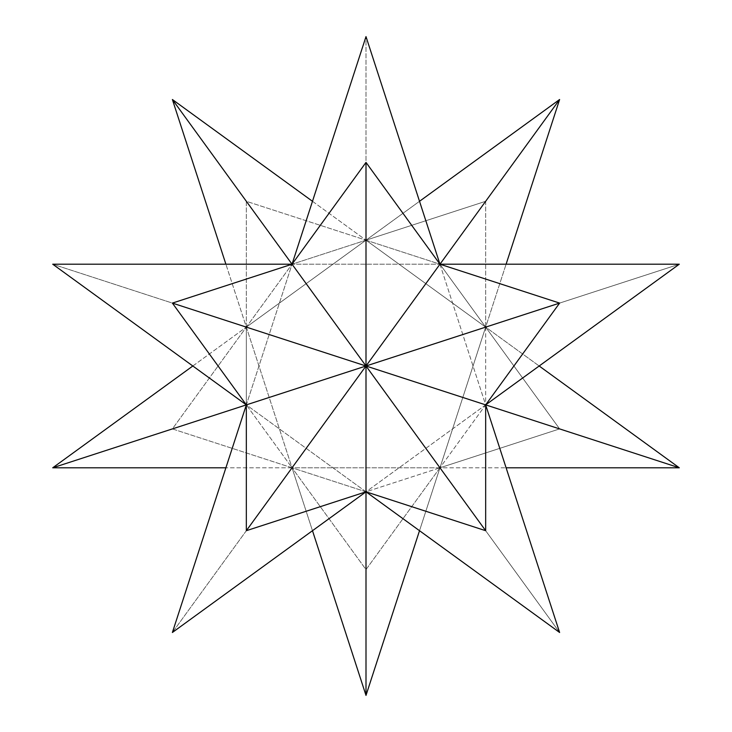 <?xml version="1.0" encoding="UTF-8"?>
<svg xmlns="http://www.w3.org/2000/svg" width="732" height="732" viewBox="0 0 732 732"><rect width="100%" height="100%" fill="white"/><g stroke="black" fill="none" stroke-linecap="round" stroke-linejoin="round"><path stroke-width="0.55" stroke-dasharray="3.66 2.75" d="M439.959 264.206L485.664 404.878L439.959 467.794L485.664 327.122L539.173 366L485.664 327.122L485.664 404.878L366 491.822L292.041 467.794L506.105 467.794L439.959 467.794L366 569.578L292.041 467.794L366 569.578L439.959 467.794L366 366L366 569.578L366 366L292.041 467.794L439.959 467.794L485.664 327.122L559.614 428.906L439.959 467.794L559.614 428.906L485.664 327.122L366 366L559.614 428.906L366 366L439.959 467.794L419.518 530.7L439.959 467.794L366 491.822L246.336 404.878L292.041 264.206L439.959 264.206L366 240.178L485.664 201.3L485.664 327.122L366 240.178L366 366L485.664 201.3L366 240.178L246.336 327.122L246.336 201.3L366 240.178L246.336 201.3L246.336 327.122L366 366L485.664 327.122L485.664 201.3L366 366L246.336 201.3L366 366L366 36.6L366 240.178L292.041 264.206L366 240.178L419.518 201.3L366 240.178L439.959 264.206L485.664 327.122L366 240.178L246.336 327.122L225.895 264.206L246.336 327.122L292.041 264.206L246.336 327.122L52.722 264.206L246.336 327.122L246.336 404.878L246.336 327.122L312.482 530.7L292.041 467.794L225.895 467.794L292.041 467.794L246.336 404.878L292.041 467.794L172.386 632.494L292.041 467.794L366 491.822L439.959 467.794L559.614 632.494L439.959 467.794L485.664 404.878L485.664 327.122L506.105 264.206L485.664 327.122L679.278 264.206L485.664 327.122L439.959 264.206L485.664 404.878L366 491.822L246.336 404.878L292.041 264.206L439.959 264.206M312.482 201.3L366 240.178L312.482 201.3M192.827 366L246.336 327.122L192.827 366M246.336 327.122L292.041 467.794L172.386 428.906L246.336 327.122L172.386 428.906L292.041 467.794L366 366L172.386 428.906L366 366L246.336 327.122"/><path stroke-width="1.1" d="M485.664 404.878L559.614 303.094L439.959 264.206L559.614 303.094L485.664 404.878L366 366L559.614 303.094L366 366L439.959 264.206L366 36.6L292.041 264.206L366 36.6L439.959 264.206L559.614 99.506L506.105 264.206L559.614 99.506L419.518 201.3L559.614 99.506L439.959 264.206L679.278 264.206L439.959 264.206L366 162.422L292.041 264.206L172.386 99.506L312.482 201.3L172.386 99.506L225.895 264.206L172.386 99.506L292.041 264.206L52.722 264.206L246.336 404.878L52.722 264.206L292.041 264.206L172.386 303.094L246.336 404.878L52.722 467.794L192.827 366L52.722 467.794L225.895 467.794L52.722 467.794L246.336 404.878L172.386 632.494L366 491.822L366 695.4L312.482 530.7L366 695.4L419.518 530.7L366 695.4L366 491.822L172.386 632.494L246.336 404.878L172.386 303.094L292.041 264.206L366 366L172.386 303.094L366 366L246.336 404.878L246.336 530.7L366 491.822L559.614 632.494L485.664 404.878L679.278 467.794L506.105 467.794L679.278 467.794L539.173 366L679.278 467.794L485.664 404.878L559.614 632.494L366 491.822L246.336 530.7L246.336 404.878L366 366L246.336 530.7L366 366L366 491.822L485.664 530.7L485.664 404.878L679.278 264.206L485.664 404.878L485.664 530.7L366 491.822L366 366L485.664 530.7L366 366L485.664 404.878M439.959 264.206L366 366L366 162.422L439.959 264.206M366 366L292.041 264.206L366 162.422L366 366"/></g></svg>
